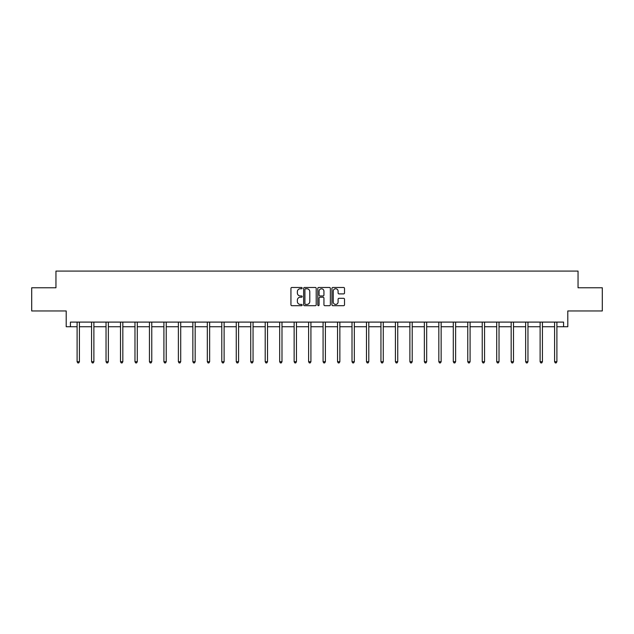 <?xml version="1.0" encoding="UTF-8"?>
<svg xmlns="http://www.w3.org/2000/svg" width="634" height="634" viewBox="0 0 634 634"><rect width="100%" height="100%" fill="white"/><g stroke="black" fill="none" stroke-linecap="round" stroke-linejoin="round"><path stroke-width="0.95" d="M302.156 288.121A0.634 0.634 0 0 0 301.522 287.479L291.854 287.479A0.911 0.911 0 0 0 290.943 288.391L290.943 304.78A0.911 0.911 0 0 0 291.854 305.691L301.522 305.691A0.634 0.634 0 0 0 302.156 305.049A0.634 0.634 0 0 0 301.522 304.415L300.27 304.415A2.916 2.916 0 0 1 297.362 301.499L297.362 300.136A2.916 2.916 0 0 1 300.27 297.219L301.522 297.219A0.634 0.634 0 0 0 302.156 296.585A0.634 0.634 0 0 0 301.522 295.951L300.27 295.951A2.916 2.916 0 0 1 297.362 293.035L297.362 291.672A2.916 2.916 0 0 1 300.27 288.755L301.522 288.755A0.634 0.634 0 0 0 302.156 288.121M70.422 326.732L70.422 322.096L563.578 322.096L563.578 326.732L567.795 326.732L567.795 310.961L602.3 310.961L602.3 287.773L578.049 287.773L578.049 271.083L55.95 271.083L55.95 287.773L31.7 287.773L31.7 310.961L66.205 310.961L66.205 326.732L77.102 326.732M343.604 293.899A0.911 0.911 0 0 0 344.516 292.987L344.516 288.391A0.911 0.911 0 0 0 343.604 287.479L332.866 287.479A0.911 0.911 0 0 0 331.954 288.391L331.954 304.78A0.911 0.911 0 0 0 332.866 305.691L343.604 305.691A0.911 0.911 0 0 0 344.516 304.78L344.516 299.224A0.911 0.911 0 0 0 343.604 298.313L339.008 298.313A0.911 0.911 0 0 0 338.096 299.224L338.096 301.982A2.433 2.433 0 0 1 335.663 304.415A2.433 2.433 0 0 1 333.23 301.982L333.23 291.188A2.433 2.433 0 0 1 335.663 288.755A2.433 2.433 0 0 1 338.096 291.188L338.096 292.987A0.911 0.911 0 0 0 339.008 293.899L343.604 293.899M316.2 288.391A0.911 0.911 0 0 0 315.296 287.479L304.55 287.479A0.911 0.911 0 0 0 303.638 288.391L303.638 304.78A0.911 0.911 0 0 0 304.55 305.691L315.296 305.691A0.911 0.911 0 0 0 316.2 304.78L316.2 288.391M318.704 287.479L329.45 287.479A0.911 0.911 0 0 1 330.362 288.391L330.362 304.78A0.911 0.911 0 0 1 329.45 305.691L324.854 305.691A0.911 0.911 0 0 1 323.942 304.78L323.942 298.131A0.911 0.911 0 0 0 323.031 297.219L319.98 297.219A0.911 0.911 0 0 0 319.068 298.131L319.068 305.049A0.634 0.634 0 0 1 318.434 305.691A0.634 0.634 0 0 1 317.8 305.049L317.8 288.391A0.911 0.911 0 0 1 318.704 287.479M79.416 326.732L91.573 326.732M93.887 326.732L106.037 326.732M108.359 326.732L120.508 326.732M122.83 326.732L134.979 326.732M137.293 326.732L149.45 326.732M151.764 326.732L163.913 326.732M166.235 326.732L178.384 326.732M180.706 326.732L192.855 326.732M195.169 326.732L207.326 326.732M209.64 326.732L221.789 326.732M224.111 326.732L236.26 326.732M238.582 326.732L250.731 326.732M253.045 326.732L265.202 326.732M267.516 326.732L279.665 326.732M281.987 326.732L294.136 326.732M296.458 326.732L308.607 326.732M310.922 326.732L323.078 326.732M325.393 326.732L337.542 326.732M339.864 326.732L352.013 326.732M354.335 326.732L366.484 326.732M368.798 326.732L380.955 326.732M383.269 326.732L395.418 326.732M397.74 326.732L409.889 326.732M412.211 326.732L424.36 326.732M426.674 326.732L438.831 326.732M441.145 326.732L453.294 326.732M455.616 326.732L467.765 326.732M470.087 326.732L482.236 326.732M484.55 326.732L496.707 326.732M499.021 326.732L511.17 326.732M513.492 326.732L525.641 326.732M527.964 326.732L540.113 326.732M542.427 326.732L554.584 326.732M556.898 326.732L563.578 326.732M305.548 288.755A0.634 0.634 0 0 0 304.914 289.397L304.914 303.781A0.634 0.634 0 0 0 305.548 304.415L306.872 304.415A2.916 2.916 0 0 0 309.788 301.499L309.788 291.672A2.916 2.916 0 0 0 306.872 288.755L305.548 288.755M323.942 291.236A2.433 2.433 0 0 0 321.509 288.803A2.433 2.433 0 0 0 319.068 291.236L319.068 295.04A0.911 0.911 0 0 0 319.98 295.951L323.031 295.951A0.911 0.911 0 0 0 323.942 295.04L323.942 291.236M79.543 322.096L79.488 322.231A0.927 0.927 0 0 0 79.416 322.571L79.416 361.713L77.102 361.713L77.102 322.571A0.927 0.927 0 0 0 77.031 322.231L76.976 322.096M79.416 361.713L78.727 362.917L77.8 362.917L77.102 361.713M94.014 322.096L93.959 322.231A0.927 0.927 0 0 0 93.887 322.571L93.887 361.713L91.573 361.713L91.573 322.571A0.927 0.927 0 0 0 91.502 322.231L91.447 322.096M93.887 361.713L93.19 362.917L92.263 362.917L91.573 361.713M108.477 322.096L108.422 322.231A0.927 0.927 0 0 0 108.359 322.571L108.359 361.713L106.037 361.713L106.037 322.571A0.927 0.927 0 0 0 105.973 322.231L105.918 322.096M108.359 361.713L107.661 362.917L106.734 362.917L106.037 361.713M122.948 322.096L122.893 322.231A0.927 0.927 0 0 0 122.83 322.571L122.83 361.713L120.508 361.713L120.508 322.571A0.927 0.927 0 0 0 120.444 322.231L120.389 322.096M122.83 361.713L122.132 362.917L121.205 362.917L120.508 361.713M137.419 322.096L137.364 322.231A0.927 0.927 0 0 0 137.293 322.571L137.293 361.713L134.979 361.713L134.979 322.571A0.927 0.927 0 0 0 134.907 322.231L134.852 322.096M137.293 361.713L136.603 362.917L135.676 362.917L134.979 361.713M151.891 322.096L151.835 322.231A0.927 0.927 0 0 0 151.764 322.571L151.764 361.713L149.45 361.713L149.45 322.571A0.927 0.927 0 0 0 149.378 322.231L149.323 322.096M151.764 361.713L151.066 362.917L150.139 362.917L149.45 361.713M166.354 322.096L166.298 322.231A0.927 0.927 0 0 0 166.235 322.571L166.235 361.713L163.913 361.713L163.913 322.571A0.927 0.927 0 0 0 163.849 322.231L163.794 322.096M166.235 361.713L165.537 362.917L164.61 362.917L163.913 361.713M180.825 322.096L180.769 322.231A0.927 0.927 0 0 0 180.706 322.571L180.706 361.713L178.384 361.713L178.384 322.571A0.927 0.927 0 0 0 178.32 322.231L178.265 322.096M180.706 361.713L180.008 362.917L179.081 362.917L178.384 361.713M195.296 322.096L195.24 322.231A0.927 0.927 0 0 0 195.169 322.571L195.169 361.713L192.855 361.713L192.855 322.571A0.927 0.927 0 0 0 192.784 322.231L192.728 322.096M195.169 361.713L194.48 362.917L193.552 362.917L192.855 361.713M209.767 322.096L209.711 322.231A0.927 0.927 0 0 0 209.64 322.571L209.64 361.713L207.326 361.713L207.326 322.571A0.927 0.927 0 0 0 207.255 322.231L207.199 322.096M209.64 361.713L208.943 362.917L208.015 362.917L207.326 361.713M224.23 322.096L224.174 322.231A0.927 0.927 0 0 0 224.111 322.571L224.111 361.713L221.789 361.713L221.789 322.571A0.927 0.927 0 0 0 221.726 322.231L221.67 322.096M224.111 361.713L223.414 362.917L222.486 362.917L221.789 361.713M238.701 322.096L238.646 322.231A0.927 0.927 0 0 0 238.582 322.571L238.582 361.713L236.26 361.713L236.26 322.571A0.927 0.927 0 0 0 236.197 322.231L236.141 322.096M238.582 361.713L237.885 362.917L236.957 362.917L236.26 361.713M253.172 322.096L253.117 322.231A0.927 0.927 0 0 0 253.045 322.571L253.045 361.713L250.731 361.713L250.731 322.571A0.927 0.927 0 0 0 250.66 322.231L250.604 322.096M253.045 361.713L252.356 362.917L251.429 362.917L250.731 361.713M267.643 322.096L267.588 322.231A0.927 0.927 0 0 0 267.516 322.571L267.516 361.713L265.202 361.713L265.202 322.571A0.927 0.927 0 0 0 265.131 322.231L265.075 322.096M267.516 361.713L266.819 362.917L265.892 362.917L265.202 361.713M282.106 322.096L282.051 322.231A0.927 0.927 0 0 0 281.987 322.571L281.987 361.713L279.665 361.713L279.665 322.571A0.927 0.927 0 0 0 279.602 322.231L279.546 322.096M281.987 361.713L281.29 362.917L280.363 362.917L279.665 361.713M296.577 322.096L296.522 322.231A0.927 0.927 0 0 0 296.458 322.571L296.458 361.713L294.136 361.713L294.136 322.571A0.927 0.927 0 0 0 294.073 322.231L294.017 322.096M296.458 361.713L295.761 362.917L294.834 362.917L294.136 361.713M311.048 322.096L310.993 322.231A0.927 0.927 0 0 0 310.922 322.571L310.922 361.713L308.607 361.713L308.607 322.571A0.927 0.927 0 0 0 308.536 322.231L308.481 322.096M310.922 361.713L310.232 362.917L309.305 362.917L308.607 361.713M325.519 322.096L325.464 322.231A0.927 0.927 0 0 0 325.393 322.571L325.393 361.713L323.078 361.713L323.078 322.571A0.927 0.927 0 0 0 323.007 322.231L322.952 322.096M325.393 361.713L324.695 362.917L323.768 362.917L323.078 361.713M339.983 322.096L339.927 322.231A0.927 0.927 0 0 0 339.864 322.571L339.864 361.713L337.542 361.713L337.542 322.571A0.927 0.927 0 0 0 337.478 322.231L337.423 322.096M339.864 361.713L339.166 362.917L338.239 362.917L337.542 361.713M354.454 322.096L354.398 322.231A0.927 0.927 0 0 0 354.335 322.571L354.335 361.713L352.013 361.713L352.013 322.571A0.927 0.927 0 0 0 351.949 322.231L351.894 322.096M354.335 361.713L353.637 362.917L352.71 362.917L352.013 361.713M368.925 322.096L368.869 322.231A0.927 0.927 0 0 0 368.798 322.571L368.798 361.713L366.484 361.713L366.484 322.571A0.927 0.927 0 0 0 366.412 322.231L366.357 322.096M368.798 361.713L368.108 362.917L367.181 362.917L366.484 361.713M383.396 322.096L383.34 322.231A0.927 0.927 0 0 0 383.269 322.571L383.269 361.713L380.955 361.713L380.955 322.571A0.927 0.927 0 0 0 380.883 322.231L380.828 322.096M383.269 361.713L382.571 362.917L381.644 362.917L380.955 361.713M397.859 322.096L397.803 322.231A0.927 0.927 0 0 0 397.74 322.571L397.74 361.713L395.418 361.713L395.418 322.571A0.927 0.927 0 0 0 395.354 322.231L395.299 322.096M397.74 361.713L397.043 362.917L396.115 362.917L395.418 361.713M412.33 322.096L412.274 322.231A0.927 0.927 0 0 0 412.211 322.571L412.211 361.713L409.889 361.713L409.889 322.571A0.927 0.927 0 0 0 409.826 322.231L409.77 322.096M412.211 361.713L411.514 362.917L410.586 362.917L409.889 361.713M426.801 322.096L426.745 322.231A0.927 0.927 0 0 0 426.674 322.571L426.674 361.713L424.36 361.713L424.36 322.571A0.927 0.927 0 0 0 424.289 322.231L424.233 322.096M426.674 361.713L425.985 362.917L425.057 362.917L424.36 361.713M441.272 322.096L441.216 322.231A0.927 0.927 0 0 0 441.145 322.571L441.145 361.713L438.831 361.713L438.831 322.571A0.927 0.927 0 0 0 438.76 322.231L438.704 322.096M441.145 361.713L440.448 362.917L439.521 362.917L438.831 361.713M455.735 322.096L455.68 322.231A0.927 0.927 0 0 0 455.616 322.571L455.616 361.713L453.294 361.713L453.294 322.571A0.927 0.927 0 0 0 453.231 322.231L453.175 322.096M455.616 361.713L454.919 362.917L453.992 362.917L453.294 361.713M470.206 322.096L470.151 322.231A0.927 0.927 0 0 0 470.087 322.571L470.087 361.713L467.765 361.713L467.765 322.571A0.927 0.927 0 0 0 467.702 322.231L467.646 322.096M470.087 361.713L469.39 362.917L468.463 362.917L467.765 361.713M484.677 322.096L484.622 322.231A0.927 0.927 0 0 0 484.55 322.571L484.55 361.713L482.236 361.713L482.236 322.571A0.927 0.927 0 0 0 482.165 322.231L482.109 322.096M484.55 361.713L483.861 362.917L482.934 362.917L482.236 361.713M499.148 322.096L499.093 322.231A0.927 0.927 0 0 0 499.021 322.571L499.021 361.713L496.707 361.713L496.707 322.571A0.927 0.927 0 0 0 496.636 322.231L496.581 322.096M499.021 361.713L498.324 362.917L497.397 362.917L496.707 361.713M513.611 322.096L513.556 322.231A0.927 0.927 0 0 0 513.492 322.571L513.492 361.713L511.17 361.713L511.17 322.571A0.927 0.927 0 0 0 511.107 322.231L511.052 322.096M513.492 361.713L512.795 362.917L511.868 362.917L511.17 361.713M528.082 322.096L528.027 322.231A0.927 0.927 0 0 0 527.964 322.571L527.964 361.713L525.641 361.713L525.641 322.571A0.927 0.927 0 0 0 525.578 322.231L525.523 322.096M527.964 361.713L527.266 362.917L526.339 362.917L525.641 361.713M542.553 322.096L542.498 322.231A0.927 0.927 0 0 0 542.427 322.571L542.427 361.713L540.113 361.713L540.113 322.571A0.927 0.927 0 0 0 540.041 322.231L539.986 322.096M542.427 361.713L541.737 362.917L540.81 362.917L540.113 361.713M557.024 322.096L556.969 322.231A0.927 0.927 0 0 0 556.898 322.571L556.898 361.713L554.584 361.713L554.584 322.571A0.927 0.927 0 0 0 554.512 322.231L554.457 322.096M556.898 361.713L556.2 362.917L555.273 362.917L554.584 361.713"/></g></svg>
